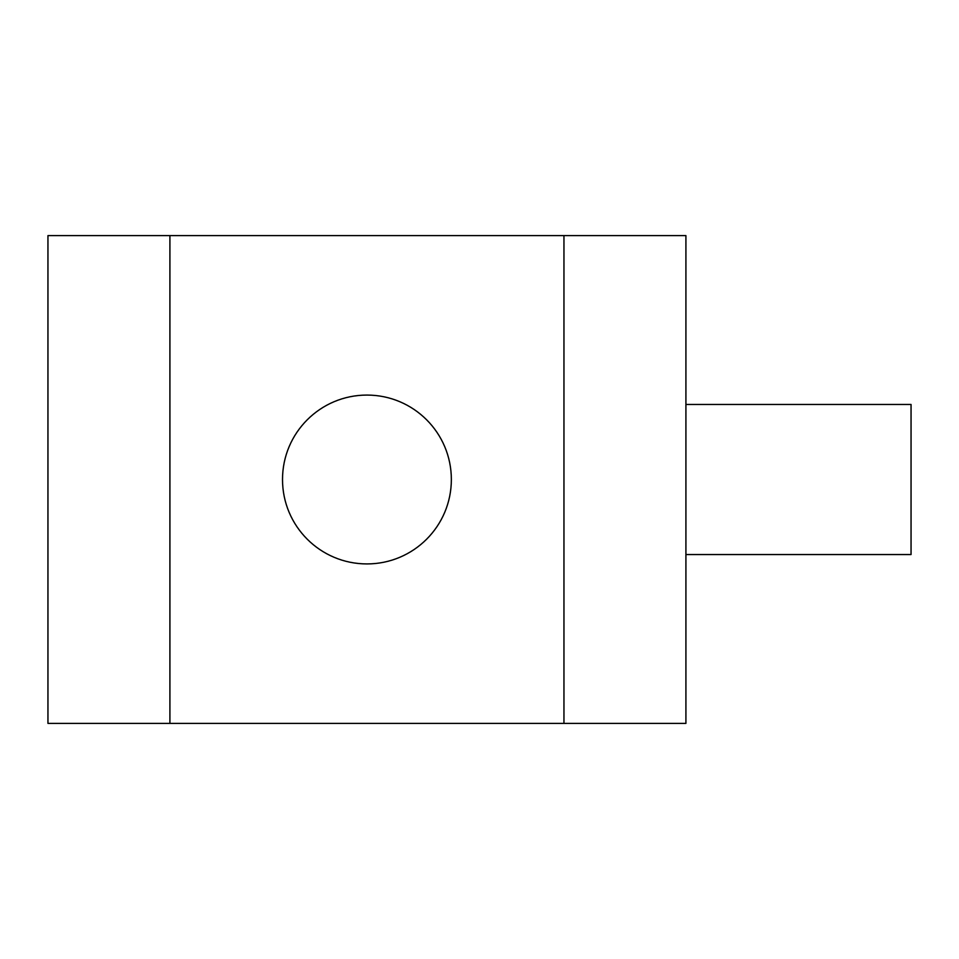 <?xml version="1.0" encoding="UTF-8"?>
<svg xmlns="http://www.w3.org/2000/svg" width="959" height="959" viewBox="0 0 959 959"><rect width="100%" height="100%" fill="white"/><g stroke="black" fill="none" stroke-linecap="round" stroke-linejoin="round"><path stroke-width="1.44" d="M685.913 235.602L685.913 723.398L47.95 723.398L47.95 235.602L685.913 235.602M366.937 395.072C413.557 395.072 451.353 432.869 451.353 479.5C451.353 526.131 413.557 563.928 366.937 563.928C320.306 563.928 282.509 526.131 282.509 479.5C282.509 432.869 320.306 395.072 366.937 395.072M685.913 554.542L911.05 554.542L911.05 404.458L685.913 404.458M169.911 235.602L169.911 723.398M563.952 235.602L563.952 723.398"/></g></svg>
